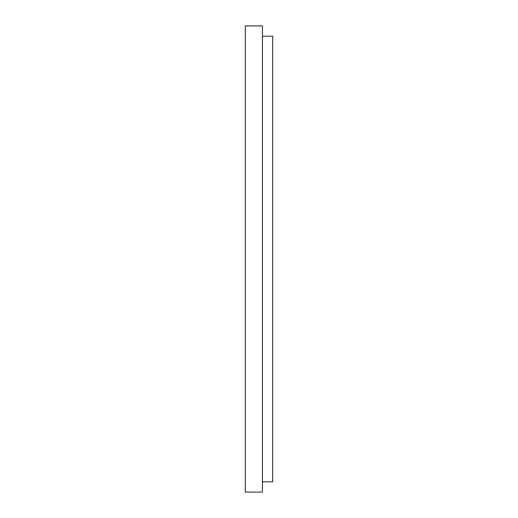 <?xml version="1.0" encoding="UTF-8"?>
<svg xmlns="http://www.w3.org/2000/svg" width="518" height="518" viewBox="0 0 518 518"><rect width="100%" height="100%" fill="white"/><g stroke="black" fill="none" stroke-linecap="round" stroke-linejoin="round"><path stroke-width="0.78" d="M245.286 25.906L245.286 492.1L262.425 492.1L262.425 25.906L245.286 25.906M262.425 481.818L272.714 481.818L272.714 36.189L262.425 36.189"/></g></svg>
